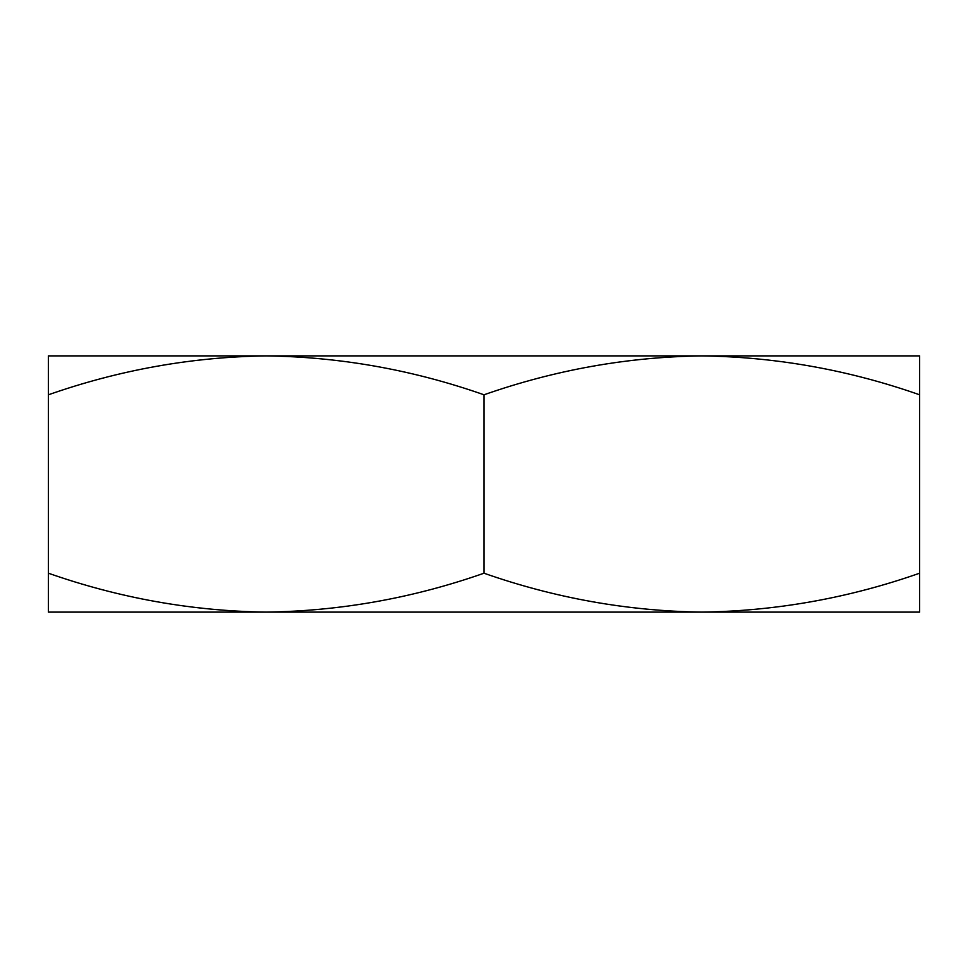 <?xml version="1.0" encoding="UTF-8"?>
<svg xmlns="http://www.w3.org/2000/svg" width="968" height="968" viewBox="0 0 968 968"><rect width="100%" height="100%" fill="white"/><g stroke="black" fill="none" stroke-linecap="round" stroke-linejoin="round"><path stroke-width="1.45" d="M827.35 612.115L140.65 612.115M266.2 612.115L48.4 612.115L48.4 573.213C119.403 598.115 192.003 611.074 266.2 612.115C340.397 611.074 412.997 598.115 484 573.213C555.003 598.115 627.603 611.074 701.8 612.115C775.997 611.074 848.597 598.115 919.6 573.213L919.6 612.115L701.8 612.115M140.65 355.885L266.2 355.885C192.003 356.926 119.403 369.885 48.4 394.787L48.4 355.885L827.35 355.885M48.4 573.213L48.4 394.787M484 573.213L484 394.787C412.997 369.885 340.397 356.926 266.2 355.885M919.6 573.213L919.6 394.787C848.597 369.885 775.997 356.926 701.8 355.885C627.603 356.926 555.003 369.885 484 394.787M701.8 355.885L919.6 355.885L919.6 394.787"/></g></svg>

